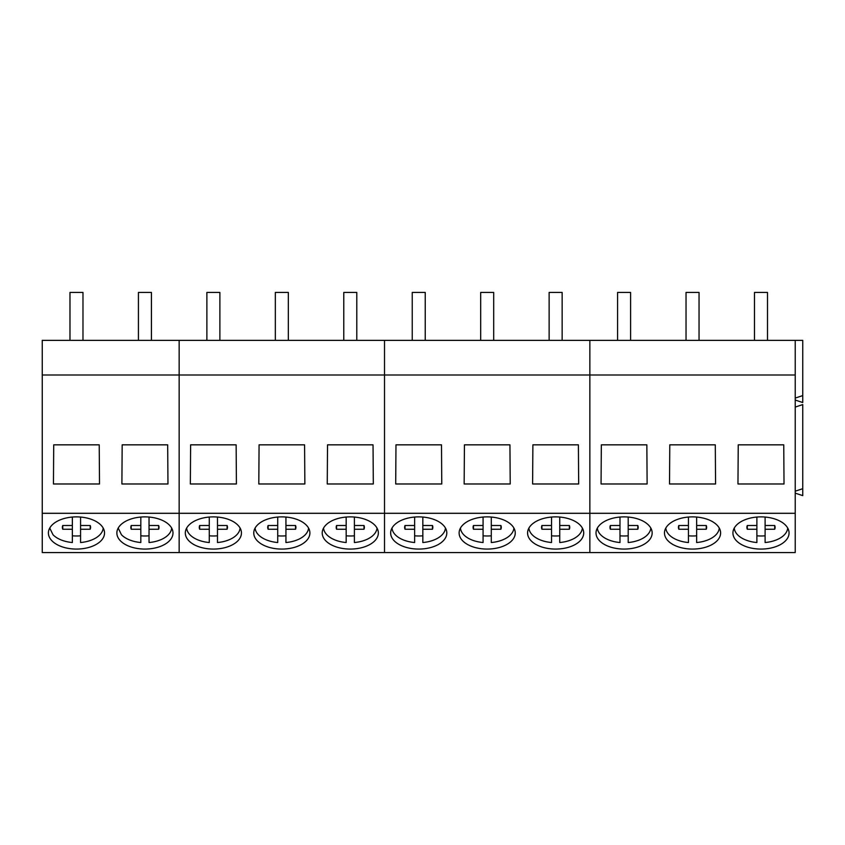 <?xml version="1.0" encoding="UTF-8"?>
<svg xmlns="http://www.w3.org/2000/svg" width="845" height="845" viewBox="0 0 845 845"><rect width="100%" height="100%" fill="white"/><g stroke="black" fill="none" stroke-linecap="round" stroke-linejoin="round"><path stroke-width="1.27" d="M82.979 340.366L82.979 292.433L69.977 292.433L69.977 340.366M151.435 340.366L151.435 292.433L138.422 292.433L138.422 340.366M219.88 340.366L219.88 292.433L206.877 292.433L206.877 340.366M288.335 340.366L288.335 292.433L275.333 292.433L275.333 340.366M356.791 340.366L356.791 292.433L343.778 292.433L343.778 340.366M425.236 340.366L425.236 292.433L412.233 292.433L412.233 340.366M493.691 340.366L493.691 292.433L480.689 292.433L480.689 340.366M562.147 340.366L562.147 292.433L549.134 292.433L549.134 340.366M630.592 340.366L630.592 292.433L617.589 292.433L617.589 340.366M699.047 340.366L699.047 292.433L686.034 292.433L686.034 340.366M767.492 340.366L767.492 292.433L754.49 292.433L754.49 340.366M49.749 528.072L52.992 534.727A26.755 15.347 180 0 0 72.364 542.532L72.364 529.255L62.762 529.245A14.09 8.08 180 0 1 62.382 527.364A14.09 8.08 180 0 1 62.762 525.495L62.762 529.245M80.581 517.055L80.581 542.532A26.755 15.347 180 0 0 103.196 528.051M72.364 535.804A26.755 15.347 180 0 0 80.581 535.804M72.364 517.055L72.364 525.484L62.762 525.495M80.581 525.484L90.183 525.495L90.183 529.245A14.09 8.08 180 0 0 90.573 527.364A14.09 8.08 180 0 0 90.183 525.495M80.581 529.255L90.183 529.245M72.364 525.484L72.364 529.255M118.194 528.072L121.448 534.727A26.755 15.347 180 0 0 140.819 542.532L140.819 529.255L131.218 529.245A14.09 8.08 180 0 1 130.838 527.364A14.09 8.08 180 0 1 131.218 525.495L131.218 529.245M149.037 517.055L149.037 542.532A26.755 15.347 180 0 0 171.651 528.051M140.819 535.804A26.755 15.347 180 0 0 149.037 535.804M140.819 517.055L140.819 525.484L131.218 525.495M149.037 525.484L158.638 525.495L158.638 529.245A14.09 8.08 180 0 0 159.018 527.364A14.09 8.08 180 0 0 158.638 525.495M149.037 529.255L158.638 529.245M140.819 525.484L140.819 529.255M186.65 528.072A26.755 15.347 180 0 0 189.903 534.727A26.755 15.347 180 0 0 209.275 542.532L209.275 529.255L199.673 529.245A14.09 8.08 180 0 1 199.283 527.364A14.09 8.08 180 0 1 199.673 525.495L199.673 529.245M217.482 517.055L217.482 542.532A26.755 15.347 180 0 0 240.096 528.051M209.275 535.804A26.755 15.347 180 0 0 217.482 535.804M209.275 517.055L209.275 525.484L199.673 525.495M217.482 525.484L227.094 525.495L227.094 529.245A14.09 8.08 180 0 0 227.474 527.364A14.09 8.08 180 0 0 227.094 525.495M217.482 529.255L227.094 529.245M209.275 525.484L209.275 529.255M255.105 528.072A26.755 15.347 180 0 0 258.348 534.727A26.755 15.347 180 0 0 277.72 542.532L277.72 529.255L268.118 529.245A14.09 8.08 180 0 1 267.738 527.364A14.09 8.08 180 0 1 268.118 525.495L268.118 529.245M285.937 517.055L285.937 542.532A26.755 15.347 180 0 0 308.552 528.051M277.72 535.804A26.755 15.347 180 0 0 285.937 535.804M277.72 517.055L277.72 525.484L268.118 525.495M285.937 525.484L295.539 525.495L295.539 529.245A14.09 8.08 180 0 0 295.93 527.364A14.09 8.08 180 0 0 295.539 525.495M285.937 529.255L295.539 529.245M277.72 525.484L277.72 529.255M323.55 528.072A26.755 15.347 180 0 0 326.804 534.727A26.755 15.347 180 0 0 346.175 542.532L346.175 529.255L336.574 529.245A14.09 8.08 180 0 1 336.194 527.364A14.09 8.08 180 0 1 336.574 525.495L336.574 529.245M354.393 517.055L354.393 542.532A26.755 15.347 180 0 0 377.007 528.051M346.175 535.804A26.755 15.347 180 0 0 354.393 535.804M346.175 517.055L346.175 525.484L336.574 525.495M354.393 525.484L363.994 525.495L363.994 529.245A14.09 8.08 180 0 0 364.375 527.364A14.09 8.08 180 0 0 363.994 525.495M354.393 529.255L363.994 529.245M346.175 525.484L346.175 529.255M392.006 528.072A26.755 15.347 180 0 0 395.249 534.727A26.755 15.347 180 0 0 414.631 542.532L414.631 529.255L405.03 529.245A14.09 8.08 180 0 1 404.639 527.364A14.09 8.08 180 0 1 405.03 525.495L405.03 529.245M422.838 517.055L422.838 542.532A26.755 15.347 180 0 0 445.452 528.051M414.631 535.804A26.755 15.347 180 0 0 422.838 535.804M414.631 517.055L414.631 525.484L405.03 525.495M422.838 525.484L432.45 525.495L432.45 529.245A14.09 8.08 180 0 0 432.83 527.364A14.09 8.08 180 0 0 432.45 525.495M422.838 529.255L432.45 529.245M414.631 525.484L414.631 529.255M460.462 528.072A26.755 15.347 180 0 0 463.704 534.727A26.755 15.347 180 0 0 483.076 542.532L483.076 529.255L473.475 529.245A14.09 8.08 180 0 1 473.094 527.364A14.09 8.08 180 0 1 473.475 525.495L473.475 529.245M491.294 517.055L491.294 542.532A26.755 15.347 180 0 0 513.908 528.051M483.076 535.804A26.755 15.347 180 0 0 491.294 535.804M483.076 517.055L483.076 525.484L473.475 525.495M491.294 525.484L500.895 525.495L500.895 529.245A14.09 8.08 180 0 0 501.275 527.364A14.09 8.08 180 0 0 500.895 525.495M491.294 529.255L500.895 529.245M483.076 525.484L483.076 529.255M528.907 528.072A26.755 15.347 180 0 0 532.16 534.727A26.755 15.347 180 0 0 551.531 542.532L551.531 529.255L541.93 529.245A14.09 8.08 180 0 1 541.539 527.364A14.09 8.08 180 0 1 541.93 525.495L541.93 529.245M559.749 517.055L559.749 542.532A26.755 15.347 180 0 0 582.363 528.051M551.531 535.804A26.755 15.347 180 0 0 559.749 535.804M551.531 517.055L551.531 525.484L541.93 525.495M559.749 525.484L569.35 525.495L569.35 529.245A14.09 8.08 180 0 0 569.731 527.364A14.09 8.08 180 0 0 569.35 525.495M559.749 529.255L569.35 529.245M551.531 525.484L551.531 529.255M597.362 528.072A26.755 15.347 180 0 0 600.605 534.727A26.755 15.347 180 0 0 619.987 542.532L619.987 529.255L610.375 529.245A14.09 8.08 180 0 1 609.995 527.364A14.09 8.08 180 0 1 610.375 525.495L610.375 529.245M628.194 517.055L628.194 542.532A26.755 15.347 180 0 0 650.808 528.051M619.987 535.804A26.755 15.347 180 0 0 628.194 535.804M619.987 517.055L619.987 525.484L610.375 525.495M628.194 525.484L637.795 525.495L637.795 529.245A14.09 8.08 180 0 0 638.186 527.364A14.09 8.08 180 0 0 637.795 525.495M628.194 529.255L637.795 529.245M619.987 525.484L619.987 529.255M665.818 528.072A26.755 15.347 180 0 0 669.06 534.727A26.755 15.347 180 0 0 688.432 542.532L688.432 529.255L678.831 529.245A14.09 8.08 180 0 1 678.451 527.364A14.09 8.08 180 0 1 678.831 525.495L678.831 529.245M696.65 517.055L696.65 542.532A26.755 15.347 180 0 0 719.264 528.051M688.432 535.804A26.755 15.347 180 0 0 696.65 535.804M688.432 517.055L688.432 525.484L678.831 525.495M696.65 525.484L706.251 525.495L706.251 529.245A14.09 8.08 180 0 0 706.631 527.364A14.09 8.08 180 0 0 706.251 525.495M696.65 529.255L706.251 529.245M688.432 525.484L688.432 529.255M734.263 528.072A26.755 15.347 180 0 0 737.516 534.727A26.755 15.347 180 0 0 756.888 542.532L756.888 529.255L747.286 529.245A14.09 8.08 180 0 1 746.895 527.364A14.09 8.08 180 0 1 747.286 525.495L747.286 529.245M765.105 517.055L765.105 542.532A26.755 15.347 180 0 0 787.709 528.051M756.888 535.804A26.755 15.347 180 0 0 765.105 535.804M756.888 517.055L756.888 525.484L747.286 525.495M765.105 525.484L774.707 525.495L774.707 529.245A14.09 8.08 180 0 0 775.087 527.364A14.09 8.08 180 0 0 774.707 525.495M765.105 529.255L774.707 529.245M756.888 525.484L756.888 529.255M795.219 375L795.219 340.366L589.863 340.366L589.863 375L589.863 340.366L384.507 340.366L384.507 375L384.507 340.366L179.151 340.366L179.151 375L42.25 375L42.25 340.366L179.151 340.366L179.151 552.567L795.219 552.567L795.219 513.295L589.863 513.295L589.863 552.567L589.863 513.295L384.507 513.295L384.507 552.567L384.507 513.295L179.151 513.295L179.151 552.567L42.25 552.567L42.25 513.295L179.151 513.295L179.151 375L384.507 375L384.507 513.295L384.507 375L589.863 375L589.863 513.295L589.863 375L795.219 375L795.219 513.295M42.25 375L42.25 513.295M53.446 483.984L53.721 444.84L99.224 444.84L99.509 483.984L53.446 483.984M121.891 483.984L122.176 444.84L167.68 444.84L167.965 483.984L121.891 483.984M63.016 547.106A28.065 16.097 180 0 0 104.537 532.973A28.065 16.097 180 0 0 89.929 518.851A28.065 16.097 180 0 0 48.408 532.973A28.065 16.097 180 0 0 63.016 547.106M131.471 547.106A28.065 16.097 180 0 0 172.993 532.973A28.065 16.097 180 0 0 158.385 518.851A28.065 16.097 180 0 0 116.863 532.973A28.065 16.097 180 0 0 131.471 547.106M199.927 547.106A28.065 16.097 180 0 0 241.448 532.973A28.065 16.097 180 0 0 226.83 518.851A28.065 16.097 180 0 0 185.319 532.973A28.065 16.097 180 0 0 199.927 547.106M268.372 547.106A28.065 16.097 180 0 0 309.893 532.973A28.065 16.097 180 0 0 295.285 518.851A28.065 16.097 180 0 0 253.764 532.973A28.065 16.097 180 0 0 268.372 547.106M336.828 547.106A28.065 16.097 180 0 0 378.349 532.973A28.065 16.097 180 0 0 363.741 518.851A28.065 16.097 180 0 0 322.22 532.973A28.065 16.097 180 0 0 336.828 547.106M190.347 483.984L190.621 444.84L236.135 444.84L236.41 483.984L190.347 483.984M258.802 483.984L259.077 444.84L304.58 444.84L304.865 483.984L258.802 483.984M327.247 483.984L327.533 444.84L373.036 444.84L373.321 483.984L327.247 483.984M405.283 547.106A28.065 16.097 180 0 0 446.804 532.973A28.065 16.097 180 0 0 432.186 518.851A28.065 16.097 180 0 0 390.665 532.973A28.065 16.097 180 0 0 405.283 547.106M473.728 547.106A28.065 16.097 180 0 0 515.249 532.973A28.065 16.097 180 0 0 500.641 518.851A28.065 16.097 180 0 0 459.12 532.973A28.065 16.097 180 0 0 473.728 547.106M542.184 547.106A28.065 16.097 180 0 0 583.705 532.973A28.065 16.097 180 0 0 569.097 518.851A28.065 16.097 180 0 0 527.576 532.973A28.065 16.097 180 0 0 542.184 547.106M395.703 483.984L395.978 444.84L441.491 444.84L441.766 483.984L395.703 483.984M464.158 483.984L464.433 444.84L509.936 444.84L510.222 483.984L464.158 483.984M532.603 483.984L532.889 444.84L578.392 444.84L578.677 483.984L532.603 483.984M795.219 407.079L802.75 404.586L802.75 495.635L795.219 493.142M610.639 547.106A28.065 16.097 180 0 0 652.16 532.973A28.065 16.097 180 0 0 637.542 518.851A28.065 16.097 180 0 0 596.021 532.973A28.065 16.097 180 0 0 610.639 547.106M679.084 547.106A28.065 16.097 180 0 0 720.605 532.973A28.065 16.097 180 0 0 705.997 518.851A28.065 16.097 180 0 0 664.476 532.973A28.065 16.097 180 0 0 679.084 547.106M747.54 547.106A28.065 16.097 180 0 0 789.061 532.973A28.065 16.097 180 0 0 774.453 518.851A28.065 16.097 180 0 0 732.932 532.973A28.065 16.097 180 0 0 747.54 547.106M601.059 483.984L601.334 444.84L646.847 444.84L647.122 483.984L601.059 483.984M669.515 483.984L669.789 444.84L715.293 444.84L715.578 483.984L669.515 483.984M737.96 483.984L738.245 444.84L783.748 444.84L784.023 483.984L737.96 483.984M795.219 340.366L802.75 340.366L802.75 402.537L795.219 400.044M795.219 491.188L802.75 488.695M795.219 398.079L802.75 395.587"/></g></svg>
